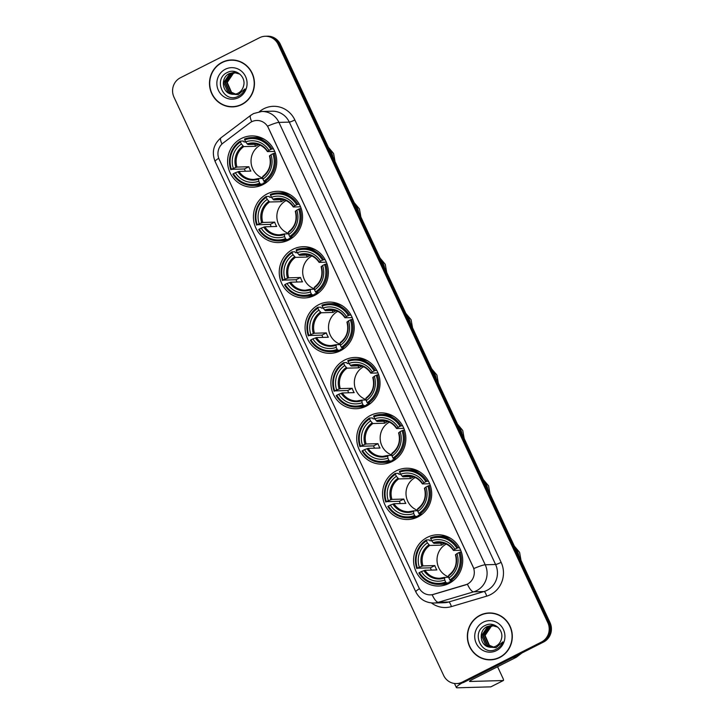 <?xml version="1.0" encoding="UTF-8"?>
<svg xmlns="http://www.w3.org/2000/svg" width="724" height="724" viewBox="0 0 724 724"><rect width="100%" height="100%" fill="white"/><g stroke="black" fill="none" stroke-linecap="round" stroke-linejoin="round"><path stroke-width="1.09" d="M344.705 360.018A25.639 24.571 -91.6 0 0 331.601 389.159A25.639 24.571 -91.6 0 0 356.181 408.725A25.639 24.571 -91.6 0 0 366.226 406.173A25.639 24.571 -91.6 0 0 379.331 377.032A25.639 24.571 -91.6 0 0 354.751 357.466A25.639 24.571 -91.6 0 0 344.705 360.018M267.228 193.86A25.639 24.571 -91.6 0 0 254.124 223.001A25.639 24.571 -91.6 0 0 278.704 242.567A25.639 24.571 -91.6 0 0 288.749 240.015A25.639 24.571 -91.6 0 0 301.845 210.874A25.639 24.571 -91.6 0 0 277.274 191.308A25.639 24.571 -91.6 0 0 267.228 193.86M293.048 249.246A25.639 24.571 -91.6 0 0 279.953 278.387A25.639 24.571 -91.6 0 0 304.533 297.953A25.639 24.571 -91.6 0 0 314.578 295.401A25.639 24.571 -91.6 0 0 327.673 266.26A25.639 24.571 -91.6 0 0 303.094 246.694A25.639 24.571 -91.6 0 0 293.048 249.246M318.877 304.632A25.639 24.571 -91.6 0 0 305.781 333.773A25.639 24.571 -91.6 0 0 330.361 353.339A25.639 24.571 -91.6 0 0 340.398 350.787A25.639 24.571 -91.6 0 0 353.502 321.646A25.639 24.571 -91.6 0 0 328.922 302.08A25.639 24.571 -91.6 0 0 318.877 304.632M370.534 415.404A25.639 24.571 -91.6 0 0 357.43 444.545A25.639 24.571 -91.6 0 0 382.01 464.111A25.639 24.571 -91.6 0 0 392.055 461.559A25.639 24.571 -91.6 0 0 405.159 432.418A25.639 24.571 -91.6 0 0 380.58 412.852A25.639 24.571 -91.6 0 0 370.534 415.404M396.363 470.79A25.639 24.571 -91.6 0 0 383.258 499.931A25.639 24.571 -91.6 0 0 407.838 519.497A25.639 24.571 -91.6 0 0 417.884 516.945A25.639 24.571 -91.6 0 0 430.979 487.795A25.639 24.571 -91.6 0 0 406.399 468.238A25.639 24.571 -91.6 0 0 396.363 470.79M427.386 537.317A25.639 24.571 -91.6 0 0 414.282 566.467A25.639 24.571 -91.6 0 0 438.862 586.033A25.639 24.571 -91.6 0 0 448.907 583.472A25.639 24.571 -91.6 0 0 462.002 554.331A25.639 24.571 -91.6 0 0 437.432 534.764A25.639 24.571 -91.6 0 0 427.386 537.317M241.4 138.474A25.639 24.571 -91.6 0 0 228.295 167.615A25.639 24.571 -91.6 0 0 252.875 187.181A25.639 24.571 -91.6 0 0 262.921 184.629A25.639 24.571 -91.6 0 0 276.025 155.488A25.639 24.571 -91.6 0 0 251.445 135.922A25.639 24.571 -91.6 0 0 241.4 138.474M251.644 121.777A13.059 12.516 -91.6 0 0 249.771 122.944L223.101 143.081A13.059 12.516 -91.6 0 0 219.2 159.361L418.852 587.517A13.059 12.516 -91.6 0 0 430.472 594.875A13.059 12.516 -91.6 0 0 433.549 594.386L465.233 585.001A13.059 12.516 -91.6 0 0 473.044 566.747L268.378 127.84A13.059 12.516 -91.6 0 0 256.758 120.474A13.059 12.516 -91.6 0 0 251.644 121.777M222.114 62.309A23.467 22.489 -91.6 0 0 210.132 88.98A23.467 22.489 -91.6 0 0 232.621 106.88A23.467 22.489 -91.6 0 0 241.816 104.546A23.467 22.489 -91.6 0 0 253.798 77.875A23.467 22.489 -91.6 0 0 231.309 59.974A23.467 22.489 -91.6 0 0 222.114 62.309M228.467 106.347A23.467 22.489 -91.6 0 0 233.173 106.853M479.976 615.291A23.467 22.489 -91.6 0 0 467.994 641.962A23.467 22.489 -91.6 0 0 490.483 659.863A23.467 22.489 -91.6 0 0 499.669 657.528A23.467 22.489 -91.6 0 0 511.66 630.857A23.467 22.489 -91.6 0 0 489.171 612.957A23.467 22.489 -91.6 0 0 479.976 615.291M486.329 659.329A23.467 22.489 -91.6 0 0 491.035 659.845M267.554 126.157L473.84 568.548A16.933 1.991 -25 0 1 485.225 564.783A19.349 18.543 88.4 0 1 476.673 590.63A19.349 18.543 88.4 0 1 473.659 591.834L438.346 602.287A19.349 18.543 88.4 0 1 433.785 603.02L444.147 602.73A19.349 18.543 -91.6 0 0 448.708 601.997L484.012 591.544A19.349 18.543 -91.6 0 0 487.035 590.341A19.349 18.543 -91.6 0 0 495.587 564.494L289.301 122.112A19.349 18.543 -91.6 0 0 272.088 111.197L261.726 111.487A19.349 18.543 88.4 0 1 278.939 122.401A16.933 1.991 155 0 0 267.554 126.157M456.518 683.574L458.735 683.51A14.516 13.91 -91.6 0 0 464.419 682.062L543.615 642.007L542.511 642.043A14.516 13.91 -91.6 0 0 548.919 622.649L279.283 44.417A14.516 13.91 -91.6 0 0 266.378 36.227A14.516 13.91 -91.6 0 1 279.283 44.417L548.919 622.649A14.516 13.91 -91.6 0 1 542.511 642.043L463.315 682.099L542.511 642.043L541.398 642.07A14.516 13.91 -91.6 0 0 547.815 622.685L278.179 44.445A14.516 13.91 -91.6 0 0 265.265 36.263A14.516 13.91 -91.6 0 0 259.581 37.711L180.385 77.767A14.516 13.91 -91.6 0 0 173.977 97.152L443.613 675.392A14.516 13.91 -91.6 0 0 456.518 683.574A14.516 13.91 -91.6 0 0 462.211 682.126L541.398 642.07M457.622 683.537A14.516 13.91 -91.6 0 0 463.315 682.099A14.516 13.91 -91.6 0 1 457.622 683.537M259.31 111.704L260.387 110.89A24.191 23.177 88.4 0 1 294.849 119.958L501.135 562.349A24.191 23.177 88.4 0 1 490.447 594.657A24.191 23.177 88.4 0 1 486.673 596.16A4.842 1.339 -106.5 0 0 484.012 591.544L473.659 591.834A16.933 4.688 73.5 0 1 467.414 584.205L432.147 594.739A16.933 4.688 73.5 0 0 438.346 602.287L448.708 601.997A4.842 1.339 -106.5 0 1 451.369 606.612A24.191 23.177 88.4 0 1 431.441 602.938M489.723 612.947A23.467 22.489 -91.6 0 0 485.053 613.717M231.861 59.965A23.467 22.489 -91.6 0 0 227.191 60.735M543.615 642.007A14.516 13.91 -91.6 0 0 550.023 622.622L280.387 44.381A14.516 13.91 -91.6 0 0 267.482 36.2L265.265 36.263M236.567 60.472A23.222 22.254 -91.6 0 0 232.422 60.183L231.318 60.21A23.222 22.254 -91.6 0 0 222.223 62.526A23.222 22.254 -91.6 0 0 210.358 88.916A23.222 22.254 -91.6 0 0 232.612 106.636A23.222 22.254 -91.6 0 0 241.707 104.328A23.222 22.254 -91.6 0 0 253.572 77.93A23.222 22.254 -91.6 0 0 231.318 60.21M235.391 94.111L231.083 92.328L226.793 82.482L232.947 73.432L235.599 72.536M235.608 94.066L231.526 92.319L227.227 82.473L233.381 73.414L235.997 72.527M234.504 94.256L229.336 92.382L225.037 82.536L231.191 73.477L234.712 72.445M234.721 94.229L229.77 92.364L225.472 82.518L231.635 73.468L234.938 72.463M230.811 93.984A10.932 10.48 -91.6 0 0 233.653 94.319A10.932 10.48 -91.6 0 0 237.934 93.224A10.932 10.48 -91.6 0 0 243.472 86.237C246.576 77.133 236.024 68.038 227.761 72.291C212.503 78.545 223.435 103.369 237.662 96.582L238.377 96.247C241.454 94.645 243.662 92.201 245.02 88.907L238.151 94.708L230.811 93.984C221.834 92.174 220.485 77.314 229.436 73.531L233.834 72.436L239.916 74.129M233.834 94.31L228.015 92.419L223.716 82.572L229.879 73.513L234.06 72.427M225.345 69.233A15.774 15.114 -91.6 0 0 218.377 90.301A15.774 15.114 -91.6 0 0 238.585 97.622A15.774 15.114 -91.6 0 0 245.554 76.554A15.774 15.114 -91.6 0 0 225.345 69.233M232.612 106.636L233.716 106.609A23.222 22.254 -91.6 0 0 237.843 106.084M494.429 613.454A23.222 22.254 -91.6 0 0 490.284 613.165L489.18 613.201A23.222 22.254 -91.6 0 0 480.075 615.509A23.222 22.254 -91.6 0 0 468.211 641.907A23.222 22.254 -91.6 0 0 490.474 659.618A23.222 22.254 -91.6 0 0 499.569 657.311A23.222 22.254 -91.6 0 0 511.434 630.912A23.222 22.254 -91.6 0 0 489.18 613.201M493.243 647.102L488.944 645.319L484.655 635.464L490.809 626.414L493.46 625.518M493.469 647.048L489.388 645.301L485.089 635.455L491.243 626.405L493.859 625.509M492.356 647.238L487.198 645.365L482.899 635.518L489.053 626.459L492.573 625.427M492.582 647.211L487.632 645.356L483.333 635.5L489.487 626.45L492.8 625.446M488.673 646.975A10.932 10.48 -91.6 0 0 491.515 647.301A10.932 10.48 -91.6 0 0 495.795 646.215A10.932 10.48 -91.6 0 0 501.334 639.22C504.438 630.115 493.886 621.02 485.623 625.274C470.365 631.527 481.297 656.351 495.524 649.564L496.239 649.229C499.316 647.636 501.524 645.184 502.881 641.889L496.012 647.69L488.673 646.975C479.695 645.165 478.347 630.296 487.297 626.513L491.696 625.418L497.777 627.12M491.696 647.292L485.876 645.401L481.578 635.554L487.741 626.495L491.922 625.418M483.207 622.215A15.774 15.114 -91.6 0 0 476.238 643.283A15.774 15.114 -91.6 0 0 496.447 650.605A15.774 15.114 -91.6 0 0 503.415 629.536A15.774 15.114 -91.6 0 0 483.207 622.215M490.474 659.618L491.578 659.591A23.222 22.254 -91.6 0 0 495.705 659.075M260.26 145.207A17.901 17.15 -91.6 0 0 251.083 162.484A17.901 17.15 -91.6 0 0 262.767 178.068M265.663 183.009L263.12 183.082L263.328 184.005L260.368 184.086L259.69 183.217A23.032 22.073 -91.6 0 1 233.445 173.706L235.372 172.737A20.806 19.937 -91.6 0 0 258.749 181.199L258.631 178.538L262.812 178.421M245.373 171.253A22.978 22.019 88.4 0 1 244.441 168.973L231.418 169.353A23.032 22.073 -91.6 0 1 240.468 141.995L241.409 144.013A20.806 19.937 -91.6 0 0 233.345 168.375L236.983 167.072L248.848 166.737A17.901 17.15 -91.6 0 0 250.884 171.099L239.011 171.425L235.372 172.737M258.721 144.574A17.901 17.15 -91.6 0 0 257.635 145.081A17.901 17.15 -91.6 0 0 255.617 146.284L243.744 146.61L241.409 144.013M240.468 141.995L240.332 141.108L243.291 141.026L243.943 141.94L245.572 141.895L244.504 139.008A23.992 22.996 -91.6 0 1 251.762 137.56A23.992 22.996 -91.6 0 1 271.989 148.963L273.518 148.918M233.445 173.706L232.884 174.122A23.992 22.996 -91.6 0 0 253.11 185.534L256.061 185.453A23.992 22.996 -91.6 0 0 263.328 184.005M264.541 181.977A23.992 22.996 -91.6 0 0 274.025 153.316L272.903 153.75A23.032 22.073 -91.6 0 1 263.853 181.109L264.541 181.977L267.156 181.905M275.401 153.28L274.025 153.316M253.11 185.534A23.992 22.996 -91.6 0 0 260.368 184.086M240.332 141.108A23.992 22.996 -91.6 0 0 230.856 169.769M263.853 181.109L262.912 179.09A20.806 19.937 -91.6 0 0 270.975 154.728L272.903 153.75M258.749 181.199L259.69 183.217M233.345 168.375L231.418 169.353M270.975 154.728L269.572 155.968M269.699 155.669A18.607 17.838 -91.6 0 1 262.613 177.09L262.912 179.09M237.906 171.751A18.607 17.838 -91.6 0 0 258.45 179.199L258.631 178.538M264.758 139.569A23.992 22.996 -91.6 0 0 254.721 137.479L251.762 137.56M271.989 148.963L270.876 149.397A23.032 22.073 -91.6 0 0 244.631 139.886M270.876 149.397L268.948 150.375A20.806 19.937 -91.6 0 0 245.572 141.904L247.916 144.501L257.644 144.23M274.704 151.416L267.545 151.615L268.948 150.375M267.545 151.615L267.672 151.316A18.607 17.838 -91.6 0 0 247.128 143.877M254.703 144.311L255.617 146.284M248.848 166.737L244.441 168.973M286.089 200.593A17.901 17.15 -91.6 0 0 276.912 217.87A17.901 17.15 -91.6 0 0 288.586 233.454M291.491 238.395L288.948 238.458L289.157 239.391L286.197 239.472L285.518 238.603A23.032 22.073 -91.6 0 1 259.273 229.092L261.201 228.114A20.806 19.937 -91.6 0 0 284.577 236.585L284.46 233.924L288.641 233.807M271.192 226.63A22.978 22.019 88.4 0 1 270.269 224.359L257.237 224.739A23.032 22.073 -91.6 0 1 266.287 197.381L267.228 199.399A20.806 19.937 -91.6 0 0 259.174 223.761L262.803 222.458L274.677 222.123A17.901 17.15 -91.6 0 0 276.704 226.476L264.839 226.811L261.201 228.114M284.55 199.96A17.901 17.15 -91.6 0 0 283.464 200.467A17.901 17.15 -91.6 0 0 281.446 201.67L269.572 201.996L267.228 199.399M266.287 197.381L266.161 196.494L269.12 196.412L269.762 197.326L271.4 197.281L270.324 194.385A23.992 22.996 -91.6 0 1 277.591 192.946A23.992 22.996 -91.6 0 1 297.817 204.349L299.347 204.304M259.273 229.092L258.712 229.508A23.992 22.996 -91.6 0 0 278.93 240.92L281.889 240.83A23.992 22.996 -91.6 0 0 289.157 239.391M290.369 237.363A23.992 22.996 -91.6 0 0 299.845 208.702L298.731 209.136A23.032 22.073 -91.6 0 1 289.681 236.495L290.369 237.363L292.976 237.291M301.229 208.666L299.845 208.702M278.93 240.92A23.992 22.996 -91.6 0 0 286.197 239.472M266.161 196.494A23.992 22.996 -91.6 0 0 256.676 225.155M289.681 236.495L288.74 234.476A20.806 19.937 -91.6 0 0 296.804 210.114L298.731 209.136M284.577 236.585L285.518 238.603M259.174 223.761L257.237 224.739M296.804 210.114L295.401 211.354M295.528 211.055A18.607 17.838 -91.6 0 1 288.442 232.476L288.74 234.476M263.735 227.137A18.607 17.838 -91.6 0 0 284.27 234.576L284.46 233.924M290.586 194.955A23.992 22.996 -91.6 0 0 280.55 192.865L277.591 192.946M297.817 204.349L296.704 204.783A23.032 22.073 -91.6 0 0 270.459 195.272M296.704 204.783L294.777 205.761A20.806 19.937 -91.6 0 0 271.4 197.29L273.744 199.887L283.473 199.616M300.532 206.802L293.365 207.001L294.777 205.761M293.365 207.001L293.492 206.702A18.607 17.838 -91.6 0 0 272.957 199.263M280.532 199.697L281.446 201.67M274.677 222.123L270.269 224.359M311.908 255.979A17.901 17.15 -91.6 0 0 302.741 273.256A17.901 17.15 -91.6 0 0 314.415 288.84M317.32 293.781L314.777 293.844L314.985 294.777L312.026 294.858L311.338 293.989A23.032 22.073 -91.6 0 1 285.102 284.478L287.03 283.5A20.806 19.937 -91.6 0 0 310.397 291.971L310.288 289.31L314.469 289.193M297.021 282.016A22.978 22.019 88.4 0 1 296.098 279.745L283.066 280.125A23.032 22.073 -91.6 0 1 292.116 252.767L293.057 254.785A20.806 19.937 -91.6 0 0 284.994 279.147L288.632 277.844L300.505 277.509A17.901 17.15 -91.6 0 0 302.532 281.862L290.659 282.197L287.03 283.5M310.379 255.346A17.901 17.15 -91.6 0 0 309.284 255.853A17.901 17.15 -91.6 0 0 307.275 257.047L295.401 257.382L293.057 254.785M292.116 252.767L291.989 251.88L294.94 251.798L295.591 252.712L297.22 252.667M285.102 284.478L284.532 284.894A23.992 22.996 -91.6 0 0 304.759 296.306L307.718 296.216A23.992 22.996 -91.6 0 0 314.985 294.777M316.198 292.749A23.992 22.996 -91.6 0 0 325.673 264.088L324.56 264.522A23.032 22.073 -91.6 0 1 315.51 291.881L316.198 292.749L318.804 292.677M327.058 264.052L325.673 264.088M304.759 296.306A23.992 22.996 -91.6 0 0 312.026 294.858M291.989 251.88A23.992 22.996 -91.6 0 0 282.505 280.541M315.51 291.881L314.569 289.862A20.806 19.937 -91.6 0 0 322.632 265.5L324.56 264.522M310.397 291.971L311.338 293.989M284.994 279.147L283.066 280.125M322.632 265.5L321.221 266.74M321.356 266.441A18.607 17.838 -91.6 0 1 314.27 287.853L314.569 289.862M289.555 282.523A18.607 17.838 -91.6 0 0 310.098 289.962L310.288 289.31M316.415 250.341A23.992 22.996 -91.6 0 0 306.379 248.251L303.419 248.332A23.992 22.996 -91.6 0 0 296.152 249.771L296.288 250.658A23.032 22.073 -91.6 0 1 322.533 260.169L323.646 259.735A23.992 22.996 -91.6 0 0 303.419 248.332M323.646 259.735L325.167 259.69M322.533 260.169L320.596 261.147A20.806 19.937 -91.6 0 0 297.229 252.676L296.288 250.658M326.361 262.188L319.193 262.387L320.596 261.147M297.229 252.676L299.573 255.273L309.302 255.002M319.193 262.387L319.32 262.088A18.607 17.838 -91.6 0 0 298.777 254.649M306.361 255.083L307.275 257.047M300.505 277.509L296.098 279.745M337.737 311.365A17.901 17.15 -91.6 0 0 328.569 328.642A17.901 17.15 -91.6 0 0 340.244 344.226M343.149 349.167L340.597 349.23L340.805 350.163L337.855 350.244L337.167 349.375A23.032 22.073 -91.6 0 1 310.922 339.864L312.849 338.886A20.806 19.937 -91.6 0 0 336.226 347.357L336.117 344.696L340.298 344.579M322.85 337.402A22.978 22.019 88.4 0 1 321.927 335.131L308.895 335.511A23.032 22.073 -91.6 0 1 317.945 308.153L318.886 310.171A20.806 19.937 -91.6 0 0 310.822 334.533L314.46 333.23L326.334 332.895A17.901 17.15 -91.6 0 0 328.361 337.248L316.488 337.583L312.849 338.886M336.207 310.732A17.901 17.15 -91.6 0 0 335.112 311.239A17.901 17.15 -91.6 0 0 333.103 312.433L321.23 312.768L318.886 310.171M317.945 308.153L317.809 307.266L320.768 307.184L321.42 308.098L323.049 308.053L321.981 305.157A23.992 22.996 -91.6 0 1 329.248 303.718A23.992 22.996 -91.6 0 1 349.475 315.121L350.995 315.076M310.922 339.864L310.361 340.28A23.992 22.996 -91.6 0 0 330.587 351.692L333.547 351.602A23.992 22.996 -91.6 0 0 340.805 350.163M342.018 348.135A23.992 22.996 -91.6 0 0 351.502 319.474L350.389 319.908A23.032 22.073 -91.6 0 1 341.339 347.267L342.018 348.135L344.633 348.063M352.878 319.438L351.502 319.474M330.587 351.692A23.992 22.996 -91.6 0 0 337.855 350.244M317.809 307.266A23.992 22.996 -91.6 0 0 308.334 335.927M341.339 347.267L340.398 345.248A20.806 19.937 -91.6 0 0 348.461 320.886L350.389 319.908M336.226 347.357L337.167 349.375M310.822 334.533L308.895 335.511M348.461 320.886L347.049 322.126M347.176 321.827A18.607 17.838 -91.6 0 1 340.099 343.239L340.398 345.248M315.383 337.909A18.607 17.838 -91.6 0 0 335.927 345.348L336.117 344.696M342.244 305.727A23.992 22.996 -91.6 0 0 332.198 303.627L329.248 303.718M349.475 315.121L348.353 315.555A23.032 22.073 -91.6 0 0 322.117 306.044M348.353 315.555L346.425 316.524A20.806 19.937 -91.6 0 0 323.049 308.062L325.393 310.659L335.131 310.388M352.19 317.574L345.022 317.773L346.425 316.524M345.022 317.773L345.149 317.474A18.607 17.838 -91.6 0 0 324.605 310.035M332.18 310.469L333.103 312.433M326.334 332.895L321.927 335.131M363.566 366.751A17.901 17.15 -91.6 0 0 354.389 384.019A17.901 17.15 -91.6 0 0 366.072 399.612M368.969 404.544L366.425 404.616L366.634 405.549L363.674 405.63L362.996 404.761A23.032 22.073 -91.6 0 1 336.751 395.25L338.678 394.272A20.806 19.937 -91.6 0 0 362.054 402.743L361.946 400.082L366.118 399.965M348.678 392.788A22.978 22.019 88.4 0 1 347.746 390.517L334.723 390.897A23.032 22.073 -91.6 0 1 343.773 363.538L344.714 365.557A20.806 19.937 -91.6 0 0 336.651 389.919L340.289 388.616L352.154 388.281A17.901 17.15 -91.6 0 0 354.19 392.634L342.316 392.969L338.678 394.272M362.027 366.118A17.901 17.15 -91.6 0 0 360.941 366.625A17.901 17.15 -91.6 0 0 358.923 367.819L347.058 368.154L344.714 365.557M343.773 363.538L343.638 362.652L346.597 362.57L347.248 363.484L348.877 363.439L347.81 360.543A23.992 22.996 -91.6 0 1 355.077 359.104A23.992 22.996 -91.6 0 1 375.294 370.507L376.824 370.462M336.751 395.25L336.189 395.666A23.992 22.996 -91.6 0 0 356.416 407.069L359.366 406.988A23.992 22.996 -91.6 0 0 366.634 405.549M367.846 403.521A23.992 22.996 -91.6 0 0 377.331 374.86L376.218 375.294A23.032 22.073 -91.6 0 1 367.159 402.653L367.846 403.521L370.462 403.449M378.706 374.824L377.331 374.86M356.416 407.069A23.992 22.996 -91.6 0 0 363.674 405.63M343.638 362.652A23.992 22.996 -91.6 0 0 334.162 391.313M367.159 402.653L366.226 400.634A20.806 19.937 -91.6 0 0 374.281 376.272L376.218 375.294M362.054 402.743L362.996 404.761M336.651 389.919L334.723 390.897M374.281 376.272L372.878 377.512M373.005 377.213A18.607 17.838 -91.6 0 1 365.919 398.625L366.226 400.634M341.212 393.295A18.607 17.838 -91.6 0 0 361.756 400.734L361.946 400.082M368.063 361.113A23.992 22.996 -91.6 0 0 358.027 359.014L355.077 359.104M375.294 370.507L374.181 370.941A23.032 22.073 -91.6 0 0 347.936 361.43M374.181 370.941L372.254 371.91A20.806 19.937 -91.6 0 0 348.877 363.448L351.221 366.045L360.95 365.774M378.019 372.96L370.851 373.159L372.254 371.91M370.851 373.159L370.978 372.86A18.607 17.838 -91.6 0 0 350.434 365.421M358.009 365.855L358.923 367.819M352.154 388.281L347.746 390.517M389.394 422.137A17.901 17.15 -91.6 0 0 380.218 439.405A17.901 17.15 -91.6 0 0 391.892 454.998M394.797 459.93L392.254 460.002L392.462 460.935L389.503 461.016L388.824 460.147A23.032 22.073 -91.6 0 1 362.579 450.636L364.507 449.658A20.806 19.937 -91.6 0 0 387.883 458.129L387.765 455.468L391.946 455.351M374.507 448.174A22.978 22.019 88.4 0 1 373.575 445.894L360.552 446.283A23.032 22.073 -91.6 0 1 369.602 418.924L370.534 420.934A20.806 19.937 -91.6 0 0 362.48 445.305L366.109 444.002L377.982 443.667A17.901 17.15 -91.6 0 0 380.019 448.02L368.145 448.355L364.507 449.658M387.856 421.504A17.901 17.15 -91.6 0 0 386.77 422.011A17.901 17.15 -91.6 0 0 384.752 423.205L372.878 423.54L370.534 420.934M369.602 418.924L369.466 418.038L372.426 417.956L373.077 418.87L374.706 418.825L373.638 415.929A23.992 22.996 -91.6 0 1 380.896 414.49A23.992 22.996 -91.6 0 1 401.123 425.893L402.653 425.848M362.579 450.636L362.018 451.052A23.992 22.996 -91.6 0 0 382.245 462.455L385.195 462.374A23.992 22.996 -91.6 0 0 392.462 460.935M393.675 458.907A23.992 22.996 -91.6 0 0 403.15 430.246L402.037 430.68A23.032 22.073 -91.6 0 1 392.987 458.039L393.675 458.907L396.29 458.835M404.535 430.21L403.15 430.246M382.245 462.455A23.992 22.996 -91.6 0 0 389.503 461.016M369.466 418.038A23.992 22.996 -91.6 0 0 359.982 446.699M392.987 458.039L392.046 456.02A20.806 19.937 -91.6 0 0 400.11 431.649L402.037 430.68M387.883 458.129L388.824 460.147M362.48 445.305L360.552 446.283M400.11 431.649L398.707 432.898M398.834 432.599A18.607 17.838 -91.6 0 1 391.747 454.011L392.046 456.02M367.041 448.681A18.607 17.838 -91.6 0 0 387.575 456.12L387.765 455.468M393.892 416.499A23.992 22.996 -91.6 0 0 383.856 414.399L380.896 414.49M401.123 425.893L400.01 426.327A23.032 22.073 -91.6 0 0 373.765 416.816M400.01 426.327L398.082 427.296A20.806 19.937 -91.6 0 0 374.706 418.834L377.05 421.431L386.779 421.16M403.838 428.346L396.671 428.545L398.082 427.296M396.671 428.545L396.806 428.246A18.607 17.838 -91.6 0 0 376.263 420.798M383.838 421.241L384.752 423.205M377.982 443.667L373.575 445.894M415.214 477.523A17.901 17.15 -91.6 0 0 406.046 494.791A17.901 17.15 -91.6 0 0 417.721 510.384M420.626 515.316L418.083 515.388L418.291 516.312L415.332 516.402L414.644 515.533A23.032 22.073 -91.6 0 1 388.408 506.022L390.336 505.044A20.806 19.937 -91.6 0 0 413.712 513.515L413.594 510.854L417.775 510.737M400.327 503.56A22.978 22.019 88.4 0 1 399.404 501.279L386.372 501.669A23.032 22.073 -91.6 0 1 395.422 474.311L396.363 476.32A20.806 19.937 -91.6 0 0 388.299 500.691L391.937 499.388L403.811 499.053A17.901 17.15 -91.6 0 0 405.838 503.406L393.974 503.741L390.336 505.044M413.685 476.89A17.901 17.15 -91.6 0 0 412.599 477.387A17.901 17.15 -91.6 0 0 410.58 478.591L398.707 478.926L396.363 476.32M395.422 474.311L395.295 473.424L398.245 473.342L398.897 474.256L400.535 474.211L399.458 471.315A23.992 22.996 -91.6 0 1 406.725 469.867A23.992 22.996 -91.6 0 1 426.952 481.279L428.472 481.234M388.408 506.022L387.847 506.438A23.992 22.996 -91.6 0 0 408.065 517.841L411.024 517.76A23.992 22.996 -91.6 0 0 418.291 516.312M419.504 514.293A23.992 22.996 -91.6 0 0 428.979 485.632L427.866 486.066A23.032 22.073 -91.6 0 1 418.816 513.425L419.504 514.293L422.11 514.221M430.364 485.596L428.979 485.632M408.065 517.841A23.992 22.996 -91.6 0 0 415.332 516.402M395.295 473.424A23.992 22.996 -91.6 0 0 385.811 502.085M418.816 513.425L417.875 511.406A20.806 19.937 -91.6 0 0 425.938 487.035L427.866 486.066M413.712 513.515L414.644 515.533M388.299 500.691L386.372 501.669M425.938 487.035L424.536 488.284M424.662 487.985A18.607 17.838 -91.6 0 1 417.576 509.397L417.875 511.406M392.87 504.067A18.607 17.838 -91.6 0 0 413.404 511.506L413.594 510.854M419.721 471.885A23.992 22.996 -91.6 0 0 409.684 469.786L406.725 469.867M426.952 481.279L425.839 481.704A23.032 22.073 -91.6 0 0 399.594 472.202M425.839 481.704L423.911 482.682A20.806 19.937 -91.6 0 0 400.535 474.211L402.879 476.817L412.608 476.546M429.667 483.732L422.499 483.931L423.911 482.682M422.499 483.931L422.626 483.632A18.607 17.838 -91.6 0 0 402.091 476.184M409.666 476.627L410.58 478.591M403.811 499.053L399.404 501.279M446.246 544.059A17.901 17.15 -91.6 0 0 437.07 561.326A17.901 17.15 -91.6 0 0 448.744 576.919M451.649 581.852L449.106 581.924L449.314 582.847L446.355 582.929L445.676 582.06A23.032 22.073 -91.6 0 1 419.431 572.557L421.359 571.58A20.806 19.937 -91.6 0 0 444.735 580.051L444.617 577.381L448.799 577.263M431.35 570.096A22.978 22.019 88.4 0 1 430.427 567.815L417.395 568.204A23.032 22.073 -91.6 0 1 426.454 540.837L427.386 542.855A20.806 19.937 -91.6 0 0 419.332 567.227L422.961 565.915L434.834 565.589A17.901 17.15 -91.6 0 0 436.871 569.942L424.997 570.277L421.359 571.58M444.708 543.425A17.901 17.15 -91.6 0 0 443.622 543.923A17.901 17.15 -91.6 0 0 441.604 545.127L429.73 545.462L427.386 542.855M426.454 540.837L426.318 539.959L429.278 539.878L429.92 540.792L431.558 540.738L430.481 537.851A23.992 22.996 -91.6 0 1 437.748 536.403A23.992 22.996 -91.6 0 1 457.975 547.806L459.505 547.769M419.431 572.557L418.87 572.974A23.992 22.996 -91.6 0 0 439.088 584.377L442.047 584.295A23.992 22.996 -91.6 0 0 449.314 582.847M450.527 580.82A23.992 22.996 -91.6 0 0 460.002 552.168L458.889 552.593A23.032 22.073 -91.6 0 1 449.839 579.951L450.527 580.82L453.134 580.748M461.387 552.122L460.002 552.168M439.088 584.377A23.992 22.996 -91.6 0 0 446.355 582.929M426.318 539.959A23.992 22.996 -91.6 0 0 416.834 568.621M449.839 579.951L448.898 577.942A20.806 19.937 -91.6 0 0 456.962 553.57L458.889 552.593M444.735 580.051L445.676 582.06M419.332 567.227L417.395 568.204M456.962 553.57L455.559 554.819M455.686 554.521A18.607 17.838 -91.6 0 1 448.599 575.933L448.898 577.942M423.893 570.593A18.607 17.838 -91.6 0 0 444.427 578.042L444.617 577.381M450.744 538.412A23.992 22.996 -91.6 0 0 440.708 536.321L437.748 536.403M457.975 547.806L456.862 548.24A23.032 22.073 -91.6 0 0 430.617 538.728M456.862 548.24L454.934 549.217A20.806 19.937 -91.6 0 0 431.558 540.747L433.902 543.353L443.631 543.081M460.69 550.258L453.523 550.457L454.934 549.217M453.523 550.457L453.649 550.159A18.607 17.838 -91.6 0 0 433.115 542.719M440.69 543.163L441.604 545.127M434.834 565.589L430.427 567.815M461.921 683.031A19.349 2.272 155 0 0 456.373 687.547A19.349 2.272 155 0 0 457.233 687.8L490.809 686.859L503.316 680.533L469.74 681.474A4.842 0.57 -25 0 1 469.523 681.411A4.842 0.57 -25 0 1 472.528 679.402L516.112 657.365L513.09 657.446M503.316 680.533A2.416 0.633 63.2 0 0 503.388 680.515A2.416 0.633 63.2 0 0 502.99 678.343L497.578 666.732M522.085 652.894L516.456 657.148A2.416 2.317 88.4 0 1 516.112 657.365M501.135 562.349A4.842 0.57 -25 0 1 495.587 564.494L485.225 564.783L278.939 122.401L289.301 122.112A4.842 0.57 -25 0 0 294.849 119.958M261.726 111.487L253.608 113.541L250.703 115.351A16.933 4 53 0 0 251.753 121.722M419.458 588.666A16.933 1.991 155 0 0 415.82 591.879C419.585 599.155 425.576 602.866 433.785 603.02M415.82 591.879L215.109 161.47A16.933 1.991 -25 0 1 218.748 158.266M215.109 161.47C211.517 152.212 213.471 144.32 220.983 137.786A16.933 4 53 0 0 221.978 144.031M486.673 596.16L451.369 606.612M547.815 622.685L550.023 622.622M278.179 44.445L280.387 44.381M462.211 682.126L464.419 682.062M260.387 110.89A4.842 1.14 -127 0 1 260.812 111.532M329.393 149.47A15.485 14.833 88.4 0 1 331.619 152.954A15.485 14.833 88.4 0 1 332.877 156.936M239.011 171.425A17.901 17.15 -91.6 0 0 253.78 179.416A17.901 17.15 -91.6 0 0 258.531 178.575M243.744 146.61A17.901 17.15 -91.6 0 0 236.983 167.072M242.956 145.986A18.607 17.838 -91.6 0 0 235.879 167.398M267.437 151.588C263.808 146.284 258.921 143.624 252.776 143.624A17.901 17.15 -91.6 0 0 247.916 144.501M355.222 204.856A15.485 14.833 88.4 0 1 357.448 208.34A15.485 14.833 88.4 0 1 358.706 212.322M264.839 226.811A17.901 17.15 -91.6 0 0 279.6 234.802A17.901 17.15 -91.6 0 0 284.36 233.961M269.572 201.996A17.901 17.15 -91.6 0 0 262.803 222.458M268.785 201.372A18.607 17.838 -91.6 0 0 261.699 222.784M293.265 206.974C289.627 201.67 284.74 199.01 278.604 199.01A17.901 17.15 -91.6 0 0 273.744 199.887M381.041 260.242A15.485 14.833 88.4 0 1 383.277 263.726A15.485 14.833 88.4 0 1 384.525 267.708M290.659 282.197A17.901 17.15 -91.6 0 0 305.428 290.188A17.901 17.15 -91.6 0 0 310.189 289.347M295.401 257.382A17.901 17.15 -91.6 0 0 288.632 277.844M294.614 256.758A18.607 17.838 -91.6 0 0 287.528 278.17M319.085 262.359C315.456 257.056 310.569 254.396 304.424 254.396A17.901 17.15 -91.6 0 0 299.573 255.273M406.87 315.628A15.485 14.833 88.4 0 1 409.105 319.112A15.485 14.833 88.4 0 1 410.354 323.094M316.488 337.583A17.901 17.15 -91.6 0 0 331.257 345.574A17.901 17.15 -91.6 0 0 336.017 344.733M321.23 312.768A17.901 17.15 -91.6 0 0 314.46 333.23M320.442 312.144A18.607 17.838 -91.6 0 0 313.356 333.556M344.914 317.746C341.285 312.433 336.398 309.781 330.253 309.781A17.901 17.15 -91.6 0 0 325.393 310.659M432.699 371.014A15.485 14.833 88.4 0 1 434.925 374.498A15.485 14.833 88.4 0 1 436.183 378.48M342.316 392.969A17.901 17.15 -91.6 0 0 357.086 400.96A17.901 17.15 -91.6 0 0 361.837 400.11M347.058 368.154A17.901 17.15 -91.6 0 0 340.289 388.616M346.262 367.521A18.607 17.838 -91.6 0 0 339.185 388.942M370.742 373.132C367.113 367.819 362.226 365.168 356.081 365.168A17.901 17.15 -91.6 0 0 351.221 366.045M458.527 426.4A15.485 14.833 88.4 0 1 460.754 429.884A15.485 14.833 88.4 0 1 462.012 433.866M368.145 448.355A17.901 17.15 -91.6 0 0 382.906 456.346A17.901 17.15 -91.6 0 0 387.666 455.496M372.878 423.54A17.901 17.15 -91.6 0 0 366.109 444.002M372.091 422.907A18.607 17.838 -91.6 0 0 365.005 444.328M396.571 428.518C392.933 423.205 388.046 420.553 381.91 420.553A17.901 17.15 -91.6 0 0 377.05 421.431M484.347 481.777A15.485 14.833 88.4 0 1 486.582 485.27A15.485 14.833 88.4 0 1 487.831 489.252M393.974 503.741A17.901 17.15 -91.6 0 0 408.734 511.723A17.901 17.15 -91.6 0 0 413.495 510.882M398.707 478.926A17.901 17.15 -91.6 0 0 391.937 499.388M397.919 478.293A18.607 17.838 -91.6 0 0 390.833 499.714M422.4 483.904C418.762 478.591 413.875 475.94 407.739 475.94A17.901 17.15 -91.6 0 0 402.879 476.817M515.379 548.312A15.485 14.833 88.4 0 1 517.606 551.806A15.485 14.833 88.4 0 1 518.864 555.788M424.997 570.277A17.901 17.15 -91.6 0 0 439.758 578.259A17.901 17.15 -91.6 0 0 444.518 577.417M429.73 545.462A17.901 17.15 -91.6 0 0 422.961 565.915M428.943 544.828A18.607 17.838 -91.6 0 0 421.857 566.24M453.423 550.43C449.785 545.127 444.898 542.475 438.762 542.475A17.901 17.15 -91.6 0 0 433.902 543.353M513.524 657.229L516.456 657.148M250.703 115.351L220.983 137.786M328.361 147.262L333.61 153.542L335.049 161.597M262.414 138.275L261.373 138.302M262.703 176.457C269.337 171.262 271.591 164.42 269.464 155.932M258.577 178.547L253.78 179.416M263.699 184.222L262.649 184.249M354.19 202.648L359.439 208.928L360.878 216.983M288.243 193.661L287.193 193.688M288.532 231.843C295.166 226.648 297.41 219.806 295.292 211.317M284.405 233.933L279.6 234.802M289.528 239.608L288.478 239.635M380.019 258.034L385.268 264.314L386.697 272.369M314.071 249.047L313.021 249.074M314.361 287.229C320.985 282.034 323.239 275.192 321.112 266.704M310.234 289.319L305.428 290.188M315.356 294.994L314.307 295.021M405.847 313.42L411.096 319.7L412.526 327.755M339.891 304.433L338.85 304.46M340.19 342.615C346.814 337.42 349.068 330.578 346.941 322.089M336.063 344.705L331.257 345.574M341.176 350.371L340.135 350.407M431.667 368.806L436.916 375.086L438.355 383.141M365.72 359.819L364.679 359.846M366.018 398.001C372.643 392.806 374.896 385.964 372.769 377.476M361.882 400.091L357.086 400.96M367.005 405.757L365.964 405.793M457.496 424.192L462.745 430.472L464.184 438.527M391.548 415.205L390.498 415.232M391.838 453.387C398.472 448.192 400.716 441.35 398.598 432.862M387.711 455.477L382.906 456.346M392.833 461.143L391.784 461.179M483.324 479.578L488.573 485.858L490.003 493.913M417.377 470.591L416.327 470.618M417.667 508.773C424.291 503.578 426.545 496.736 424.427 488.248M413.54 510.863L408.734 511.723M418.662 516.529L417.612 516.565M514.348 546.113L519.597 552.385L521.036 560.439M448.4 537.118L447.351 537.154M448.69 575.309C455.324 570.105 457.568 563.263 455.45 554.783M444.563 577.39L439.758 578.259M449.685 583.064L448.636 583.091M456.373 687.547L454.473 683.474M503.388 680.515L490.881 686.841"/></g></svg>
